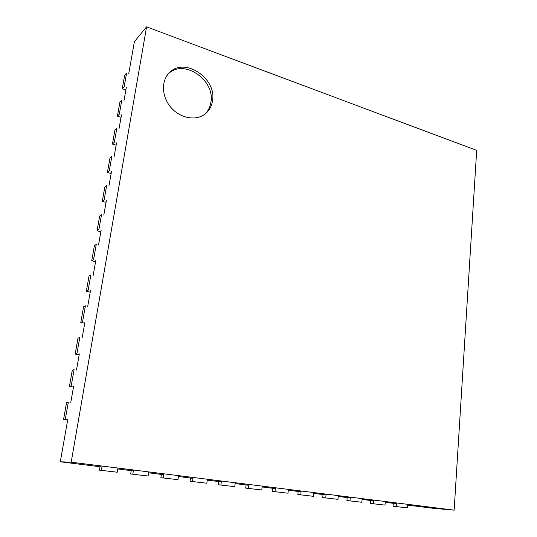 <?xml version="1.0" encoding="UTF-8"?>
<svg xmlns="http://www.w3.org/2000/svg" width="537" height="537" viewBox="0 0 537 537"><rect width="100%" height="100%" fill="white"/><g stroke="black" fill="none" stroke-linecap="round" stroke-linejoin="round"><path stroke-width="0.81" d="M67.776 419.444L60.312 461.793L71.186 462.196L146.581 26.85L476.688 150.394L454.141 510.15L71.186 462.196M70.709 402.824L73.609 386.358M76.489 370.047L79.335 353.896M82.154 337.894L84.953 322.046M87.719 306.345L90.464 290.792M93.176 275.38L95.868 260.116M98.54 244.986L101.178 229.997M103.795 215.142L106.393 200.429M108.964 185.842L111.515 171.39M114.039 157.066L116.542 142.869M119.019 128.799L121.483 114.851M123.919 101.023L126.336 87.323M128.732 73.737L134.371 41.758L146.581 26.85M60.312 461.793L101.956 466.989M117.778 468.962L133.33 470.902M148.615 472.808L163.644 474.681M178.418 476.52L192.951 478.333M207.248 480.118L221.304 481.87M235.139 483.595L248.752 485.294M262.143 486.965L275.327 488.61M288.302 490.227L301.082 491.818M313.662 493.389L326.046 494.933M338.243 496.457L350.258 497.953M362.092 499.43L373.752 500.88M385.237 502.317L396.554 503.726M407.711 505.116L433.211 508.297L454.141 510.15M212.484 100.909C217.116 78.274 183.99 56.304 169.101 73.005C160.785 81.329 161.865 97.633 171.538 108.145C181.103 118.758 196.77 121.087 205.57 113.616C209.356 110.387 211.659 106.151 212.484 100.909M204.772 114.247C208.108 111.092 210.148 107.091 210.9 102.252C215.404 80.214 183.728 58.358 168.396 73.77M122.268 88.766L124.195 86.605L126.604 73.005L124.665 75.24L122.268 88.766L125.866 89.974M117.402 116.18L119.321 114.159L121.771 100.318L119.845 102.413L117.402 116.18L121.04 117.341M112.448 144.07L114.354 142.204L116.851 128.115L114.938 130.061L112.448 144.07L116.133 145.185M107.407 172.464L109.3 170.753L111.837 156.415L109.937 158.207L107.407 172.464L111.132 173.532M102.278 201.368L104.151 199.818L106.742 185.218L104.856 186.849L102.278 201.368L106.051 202.389M97.049 230.803L98.915 229.42L101.547 214.552L99.674 216.022L97.049 230.803L100.869 231.769M91.733 260.774L93.579 259.572L96.257 244.429L94.405 245.718L91.733 260.774L95.593 261.687M86.309 291.302L88.142 290.282L90.874 274.857L89.035 275.971L86.309 291.302L90.223 292.162M80.792 322.401L82.597 321.576L85.383 305.855L83.564 306.781L80.792 322.401L84.745 323.2M75.167 354.091L76.952 353.46L79.791 337.437L77.993 338.176L75.167 354.091L79.174 354.829M69.427 386.385L71.199 385.955L74.093 369.631L72.314 370.161L69.427 386.385L73.488 387.056M63.588 419.303L65.339 419.082L68.286 402.441L66.521 402.763L63.588 419.303L67.696 419.907M117.261 472.218L99.452 470.15L117.261 472.218L117.925 468.049M101.419 470.271L102.111 466.069M99.452 470.15L100.016 466.747M148.131 476.01L130.699 473.99L148.131 476.01L148.749 471.909M132.827 474.131L133.471 469.996M130.699 473.99L131.216 470.634M177.975 479.675L160.892 477.695L177.975 479.675L178.546 475.641M163.181 477.856L163.772 473.788M160.892 477.695L161.375 474.399M206.832 483.219L190.091 481.286L206.832 483.219L207.363 479.246M192.521 481.461L193.072 477.46M190.091 481.286L190.541 478.037M234.756 486.656L218.344 484.75L234.756 486.656L235.246 482.736M220.908 484.951L221.419 481.011M218.344 484.75L218.76 481.555M261.788 489.979L245.698 488.113L261.788 489.979L262.244 486.119M248.383 488.328L248.853 484.441M245.698 488.113L246.08 484.958M287.98 493.194L272.192 491.368L287.98 493.194L288.396 489.395M274.991 491.597L275.421 487.771M272.192 491.368L272.548 488.261M313.36 496.316L297.86 494.517L313.36 496.316L313.742 492.57M300.767 494.765L301.17 490.993M297.86 494.517L298.189 491.462M337.968 499.336L322.75 497.577L337.968 499.336L338.317 495.644M325.758 497.839L326.127 494.121M322.75 497.577L323.052 494.564M361.837 502.27L346.895 500.538L361.837 502.27L362.16 498.631M349.99 500.813L350.332 497.148M346.895 500.538L347.177 497.571M385.002 505.116L370.329 503.417L385.002 505.116L385.298 501.531M373.51 503.706L373.819 500.095M370.329 503.417L370.584 500.491M407.496 507.881L393.077 506.21L407.496 507.881L407.764 504.344M396.333 506.512L396.615 502.947M393.077 506.21L393.312 503.323"/></g></svg>
